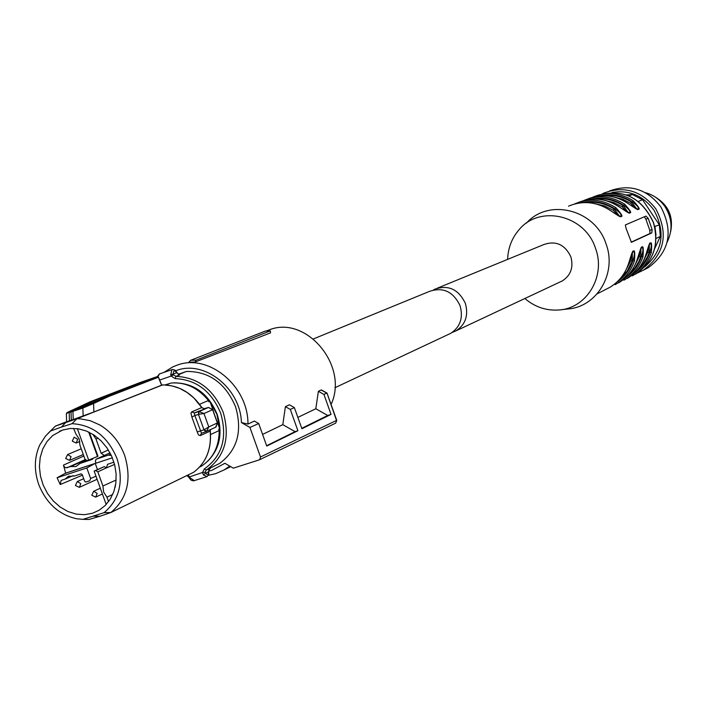 <?xml version="1.0" encoding="UTF-8"?>
<svg xmlns="http://www.w3.org/2000/svg" width="707" height="707" viewBox="0 0 707 707"><rect width="100%" height="100%" fill="white"/><g stroke="black" fill="none" stroke-linecap="round" stroke-linejoin="round"><path stroke-width="1.06" d="M178.606 374.533L186.515 371.431L178.252 374.286M186.515 371.431C209.069 371.325 225.409 383.079 235.528 406.693C242.66 431.279 237.331 450.209 219.532 463.492L210.668 467.831M178.659 374.719L179.649 374.913L176.936 372.925C174.461 369.814 173.259 370.282 173.339 374.33L173.507 374.851L171.156 376.089L170.705 374.79L177.104 372.66M176.723 372.527L179.41 374.843M189.043 477.031L202.494 472.497L205.11 472.276L205.516 473.257L203.448 475.007L202.494 472.497L204.403 468.882L206.25 470.102L209.846 468.343L208.742 470.067M203.448 475.007L207.133 476.527L208.724 474.521L208.68 471.693C208.512 474.68 207.451 475.192 205.516 473.257L208.68 471.693L208.91 470.341L208.689 472.462M170.643 383.212L165.014 384.926M207.946 460.999C219.895 448.618 222.961 433.038 217.155 414.275C208.15 393.269 193.638 382.787 173.613 382.849M188.089 474.963L190.156 477.861L189.326 477.499M210.571 434.522L219.197 430.563C219.117 446.656 213.107 458.578 201.177 466.328L199.533 467.115M166.269 384.997L169.892 383.353M219.197 430.563L218.71 429.211L219.727 428.751L216.916 414.382L209.926 401.408L208.901 401.85L208.424 400.498C198.031 387.86 185.649 382.027 171.271 383.017M199.595 404.271L208.424 400.498M219.727 428.751L217.182 421.646M213.328 410.917L209.926 401.408M47.873 433.577L55.376 426.118L76.913 418.747L162.592 384.926M201.795 407.656L204.199 408.681M208.556 407.444L194.284 412.95L191.783 411.863L190.943 413.021L191.88 417.05L194.858 415.522L201.513 433.285L205.896 431.641L203.978 429.812L208.777 426.94L206.532 431.367L204.447 429.697M212.639 409.733L208.468 407.471L198.985 411.58L203.961 413.507L208.777 426.94L217.385 422.945M215.582 427.258L217.517 422.98L212.745 409.671L208.512 407.453L204.164 408.681L201.866 407.541C191.588 392.624 178.456 385.085 162.495 384.917M215.564 427.267L206.524 431.376L215.927 427.099L217.403 423.051L212.63 409.715L203.961 413.507L198.914 414.267L198.8 411.633L198.464 414.461L198.914 414.267M210.474 429.573L210.165 430.934M193.824 472.161L193.753 472.214C206.179 462.634 211.658 448.936 210.182 431.102L200.302 435.6L201.336 433.373M89.886 401.894L139.88 382.602L157.254 376.592L98.803 398.607L107.906 395.664L109.055 396.335L93.571 403.494L93.89 411.978L73.219 419.534L72.954 411.297L71.036 411.907L71.319 411.244L98.803 398.607L89.992 401.85L67.669 412.278L81.809 407.409L82.869 408.045L72.954 411.297L73.236 410.634M157.299 376.584L158.324 377.158M109.055 396.335L158.359 377.246L161.62 385.182L162.416 384.926M104.115 512.646L110.752 512.566L99.97 516.243L89.073 519.451L83.011 519.353L104.115 512.646C119.624 499.557 123.946 481.555 117.062 458.64C107.72 436.528 92.705 424.872 72.017 423.687L76.913 418.747L80.245 418.818L90.257 420.709L99.952 425.031C111.414 431.977 119.66 442.14 124.697 455.52C131.962 479.814 127.313 498.833 110.752 512.566L193.745 472.214M198.8 411.633L194.284 412.95L194.858 415.522L198.464 414.461L203.978 429.812L197.226 431.933L198.49 434.973L200.302 435.6M201.566 433.267L206.453 431.403M89.073 519.451L87.915 519.433M83.011 519.353L76.639 518.77C58.964 514.767 46.326 503.34 38.726 484.472C33.909 470.402 34.254 457.226 39.778 444.933L45.478 436.113L55.376 426.118L66.617 421.69M73.219 419.534L71.301 420.144L71.036 411.907L69.18 412.596L69.445 420.824L71.301 420.144L66.043 422.22L61.429 427.063L51.045 430.846M69.445 420.824L66.617 421.787L66.361 413.701L69.463 411.934M191.783 411.863L201.742 407.577L193.833 397.926L187.063 392.447L179.658 388.382L171.872 385.854L163.98 384.926L161.647 385.174L93.89 411.978M93.616 516.225L99.97 516.243M93.571 403.494L82.869 408.045L83.152 416.07M81.809 407.409L92.449 402.796L93.545 403.405M72.017 423.687L61.429 427.063M62.516 430.068L70.232 428.469L78.3 428.796L86.369 431.023L94.058 435.061L101.021 440.753L106.951 447.823L111.582 455.971L114.684 464.817L116.134 473.955L115.86 482.987L113.88 491.498L110.292 499.098L105.255 505.47L99.015 510.313L92.537 513.229L84.513 514.687L76.197 514.113L67.969 511.532L60.21 507.087L53.281 500.98L47.51 493.504L43.145 485.011L40.405 475.882L39.406 466.549L40.211 457.447L42.765 448.989L46.98 441.583L52.654 435.574L62.516 430.068M93.527 458.083L92.113 459.453L80.059 463.447L75.941 466.532L70.727 466.54L65.804 467.778L64.302 466.814L63.48 465.1L83.833 456.006M63.48 465.1L65.654 473.151L65.177 473.372L94.756 463.598L86.82 467.963L57.099 477.764L65.177 473.372M57.099 477.764L60.245 484.534L61.111 480.415L65.15 479.063L68.243 476.403L74.597 475.952L81.022 473.84L82.198 474.538L84.646 481.326L85.821 482.033L89.762 480.742L90.62 478.506L86.82 467.963M82.419 475.157L60.245 484.534M88.675 432.021L97.486 456.466L97.964 456.262L89.338 432.348M104.344 455.432L101.119 453.222L95.993 439.02L98.132 438.119M92.803 434.266L95.993 439.02M97.442 469.519L95.224 463.385L65.654 473.151M108.569 501.643L106.96 497.198L103.611 492.028L102.922 486.001L97.813 471.843L95.684 470.579L104.282 466.611L94.146 471.083L106.2 504.489M104.282 466.611L106.412 467.901L107.552 464.313L113.942 462.184M112.369 457.791L96.028 463.182L95.374 461.379L96.019 459.223L108.383 455.105L111.361 455.502M95.684 470.579L94.146 471.083M94.756 463.598L95.224 463.385M73.599 428.371L75.888 433.974L79.228 439.127L79.926 445.171L85.026 459.32L87.147 460.575L88.684 460.071L77.355 428.654M97.486 456.466L88.684 460.071M108.383 455.105L110.672 454.071M80.059 463.447L86.36 460.602M70.727 466.54L85.379 459.948M102.922 486.001L116.142 480.009M106.96 497.198L112.713 494.458M65.15 479.063L73.228 475.643M229.748 466.09L224.269 469.855L215.723 473.646L208.371 475.298M163.989 372.359L172.676 366.951L176.838 365.263C208.123 352.881 248.396 385.81 247.954 424.076L254.387 421.08L258.691 423.537L266.751 446.073L297.903 430.722L295.066 431.641L282.809 424.66L262.58 434.416M266.592 330.885L269.022 329.948C306.087 314.677 349.223 366.067 331.053 404.431M297.903 430.722L290.294 409.424L285.398 406.649L282.809 424.66M285.398 406.649L289.393 404.784L294.368 407.603L290.294 409.424M297.868 417.404L315.808 408.752L327.721 415.477L301.765 428.318M318.38 391.298L323.921 394.409L326.775 393.136L321.181 389.99L318.38 391.298L315.808 408.752M321.181 389.99L321.835 390.361M195.141 362.002L270.551 332.856L270.33 330.867L265.487 331.009L190.651 360.296L188.902 362.223L195.141 362.002L196.148 360.146L270.33 330.867M259.769 459.647L335.728 423.122L259.31 459.868L233.301 468.158L224.888 463.279L211.923 470.296L208.936 471.127M175.76 370.733L176.149 370.601C204.243 359.58 240.477 388.125 241.432 422.583L249.925 427.443L258.691 423.537M247.954 424.076L241.432 422.583M266.627 445.719L295.066 431.641M323.921 394.409L331.044 414.399L301.916 428.742L294.368 407.603M331.044 414.399L327.721 415.477M335.728 423.122L336.55 420.568L326.988 393.065L321.473 389.972M190.651 360.296L196.148 360.146M249.925 427.443L260.503 456.987L336.514 420.444M259.646 459.727L260.503 456.987M448.45 334.402L450.668 333.359C460.275 327.023 463.412 317.805 460.063 305.689C453.24 291.567 443.042 286.803 429.467 291.39L313.431 338.918M433.471 289.941L434.929 289.154C448.424 284.585 458.569 289.322 465.356 303.356C468.679 315.393 465.559 324.557 455.988 330.858L452.153 332.458M437.324 288.173L543.851 244.542C555.905 240.442 564.902 244.516 570.832 256.756C573.695 267.273 570.849 275.332 562.286 280.926L560.315 281.854M647.78 263.198L648.248 262.544M654.691 248.625L660.329 236.421L656.078 238.427M612.015 192.481C629.15 189.662 643.131 195.565 653.975 210.209C665.853 232.32 662.759 251.215 644.696 266.892M654.717 226.496L659.348 224.87L660.329 236.421M628.93 195.901L632.412 194.549L626.446 194.929M632.412 194.549L642.575 199.728L659.348 224.87M654.982 226.85L656.025 235.122M602.603 193.691L604.167 192.949C624.608 185.57 641.85 190.917 655.893 208.972C668.822 233.787 664.651 254.184 643.379 270.171L637.449 273.008M638.341 201.433L642.575 199.728M609.469 190.978C629.778 183.661 646.905 188.955 660.833 206.868C673.674 231.489 669.52 251.736 648.39 267.608L644.431 269.632M645.411 192.675C653.604 194.92 660.17 199.639 665.11 206.824C672.224 218.445 672.905 230.226 667.152 242.165M661.699 202.494L665.649 207.301L668.062 211.605L670.086 217.438L670.943 223.527M526.37 223.191C548.632 197.792 595.232 209.484 606.058 243.95C617.246 273.335 596.69 307.333 567.429 309.021L561.013 309.754M507.644 259.372C508.033 248.21 511.691 238.498 518.629 230.235C539.026 204.358 585.007 214.751 595.515 248.343C606.12 276.181 586.713 308.376 559.016 309.975C546.325 310.886 534.943 307.068 524.85 298.513M631.404 242.28L625.969 228.061L625.368 224.941L645.977 216.077L648.213 218.375L652.128 229.554L649.804 230.349L645.88 219.17L644.386 216.766M631.448 242.271L651.827 232.886L652.128 229.554M632.959 251.197L633.074 251.109C632.73 250.57 631.245 254.714 628.611 263.534L628.567 263.57C633.534 247.627 635.513 246.655 634.497 260.662C631.051 270.975 624.82 278.85 615.815 284.285L615.178 284.647M625.536 277.745C633.216 272.504 638.571 265.337 641.594 256.234C643.335 250.561 643.335 247.521 641.594 247.097L641.673 247.026C641.355 246.487 639.897 250.57 637.29 259.275L637.246 259.31C642.15 243.579 644.077 242.634 643.025 256.482C639.614 266.663 633.454 274.44 624.546 279.813L623.892 280.184M634.17 273.326C641.7 268.147 646.958 261.095 649.927 252.16C651.66 246.557 651.668 243.544 649.972 243.111L650.051 243.04C649.751 242.51 648.319 246.531 645.756 255.13L645.712 255.165C650.537 239.638 652.411 238.71 651.341 252.399C647.957 262.465 641.868 270.154 633.048 275.456L632.35 275.863M600.155 195.892C611.484 193.382 622.204 195.397 632.323 201.937L633.26 200.815C642.796 211.287 640.869 212.056 627.471 203.13L627.524 203.121M591.061 199.259C602.558 196.67 613.455 198.702 623.751 205.366L624.705 204.226C634.329 214.848 632.35 215.635 618.758 206.603L618.819 206.594M585.696 202.555C595.815 201.221 605.333 203.404 614.259 209.122L615.93 207.734C625.642 218.507 623.609 219.311 609.823 210.165L609.92 210.235M631.095 242.201L649.954 233.522L649.804 230.349M632.995 251.179C634.78 251.595 634.798 254.679 633.039 260.415L634.497 260.662M640.922 248.113L640.904 256.464L643.025 256.482M649.309 244.154L649.247 252.39L651.341 252.399M627.56 203.192L627.533 203.121C634.78 208.105 638.288 210.244 638.041 209.528L637.988 209.546C639.322 208.061 637.431 205.525 632.323 201.937L631.643 202.175L636.972 209.228M595.047 199.1C604.98 197.845 614.321 200.01 623.061 205.604L623.751 205.366C628.921 208.998 630.821 211.579 629.451 213.099L629.495 213.081C629.725 213.797 626.172 211.64 618.828 206.594C605.934 198.437 592.652 196.979 578.971 202.22C592.616 196.988 605.881 198.446 618.758 206.603M581.728 202.715C593.403 200.046 604.485 202.096 614.957 208.883C620.189 212.568 622.098 215.184 620.684 216.731L620.728 216.713C620.905 217.429 617.299 215.246 609.894 210.156C596.425 201.663 582.648 200.328 568.534 206.144C582.612 200.337 596.372 201.681 609.823 210.165M632.323 252.178L632.341 260.653L630.883 260.397L631.766 254.485M627.082 212.118L622.116 206.744L623.061 205.604L628.435 212.789M618.325 215.785L613.296 210.279L614.259 209.122L619.668 216.439M628.346 274.917L634.948 267.962L639.084 261.016L640.904 256.464L639.464 256.208L640.25 249.704M636.989 270.472L642.469 264.886L647.471 256.835L649.247 252.39L647.833 252.134L648.637 245.762M604.167 195.742C613.915 194.558 623.07 196.696 631.643 202.175L630.715 203.298L635.62 208.547M670.607 231.896C673.585 216.749 668.486 205.136 655.309 197.076M204.403 468.882C222.254 456.121 227.672 437.527 220.646 413.109C211.366 391.112 196.219 379.615 175.212 378.616L175.946 376.363L179.649 374.913M173.507 374.851L175.946 376.363C197.766 377.388 213.496 389.327 223.147 412.181C230.438 437.553 224.808 456.863 206.25 470.102L205.11 472.276M210.659 467.84L208.706 470.509M177.104 372.651L175.106 370.176L172.605 369.443L159.446 373.932L157.988 376.637M159.658 380.048L171.156 376.089L175.212 378.616M171.934 369.611L170.705 374.79M209.917 468.299L210.668 467.84M190.156 477.861L194.284 480.663M189.229 477.941L191.102 480.186L193.524 480.866L206.842 476.659M197.226 431.933L191.88 417.05M92.449 402.796L107.906 395.664L157.246 376.592L158.465 377.158L161.744 385.147M67.112 467.742L85.176 459.638M96.24 459.126L104.609 455.317M110.036 452.86L104.645 455.299M108.365 449.97L101.119 453.222M90.62 478.506L95.993 476.2M97.813 471.843L106.395 467.866M114.578 464.419L106.412 467.901M72.282 441.133L74.155 437.2L77.664 439.268L76.241 442.997M65.689 458.489L67.563 454.566L71.062 456.642L69.648 460.345M75.428 485.462L77.302 481.538L80.801 483.623L79.387 487.317M91.795 495.218L93.669 491.285L97.186 493.38L95.763 497.074M653.401 222.564C659.437 244.631 653.515 261.82 635.646 274.13C653.595 261.767 659.56 244.551 653.515 222.502C641.523 197.173 622.699 188.177 597.062 195.512C622.593 188.195 641.373 197.209 653.401 222.564M628.567 263.57C625.094 273.971 618.828 281.916 609.752 287.387L605.581 289.517M637.246 259.31C633.817 269.588 627.613 277.427 618.634 282.835C627.63 277.418 633.852 269.561 637.29 259.275M645.712 255.165C642.309 265.311 636.167 273.061 627.286 278.408C636.194 273.043 642.345 265.284 645.756 255.13M593.217 196.997L592.687 197.244L593.217 196.997C606.889 191.367 620.233 192.64 633.26 200.815M627.533 203.121C614.798 195.079 601.675 193.647 588.153 198.817C601.639 193.656 614.745 195.097 627.471 203.13M584.212 200.337L583.62 200.611L584.212 200.337C598.025 194.637 611.52 195.936 624.705 204.226M574.968 203.766L574.323 204.058L574.968 203.766C588.931 198.004 602.585 199.321 615.93 207.734M648.213 218.375L645.88 219.17M649.954 233.522L651.827 232.886M616.672 282.279C624.511 276.976 629.964 269.694 633.039 260.415L632.341 260.653L627.206 271.055L619.482 279.468M625.129 271.585L630.883 260.397M634.002 266.946L639.464 256.208M642.654 262.421L647.833 252.134M613.932 197.023L622.62 199.188L630.715 203.298M604.75 200.328L613.747 202.502L622.116 206.744M613.296 210.279L604.635 205.914L595.329 203.731M157.343 376.566L159.411 373.941M186.825 475.572L188.787 477.119M188.796 477.137L189.158 477.817M193.771 472.196C206.241 462.608 211.746 448.883 210.288 431.031L210.545 429.547M66.909 412.72L66.387 413.657M63.374 429.785L59.521 431.261M96.205 459.143L104.38 455.414M69.162 476.014L68.243 476.403M224.269 469.855L230.703 466.647M327.005 393.074L336.762 420.435L335.71 423.131M115.612 484.622L114.985 487.715M72.291 441.159L76.153 443.033L79.847 441.504M65.707 458.525L69.551 460.381L83.293 454.521M67.545 454.574L81.234 448.804M75.446 485.506L79.272 487.362L97.106 479.293M77.222 481.564L83.682 478.674M91.822 495.271L95.639 497.127L102.409 493.981M93.563 491.33L100.323 488.21M450.668 333.359L334.879 387.754M455.988 330.858L562.286 280.926M643.379 270.171L648.39 267.608M597.212 293.803L609.752 287.387C618.846 281.899 625.138 273.945 628.611 263.534"/></g></svg>
